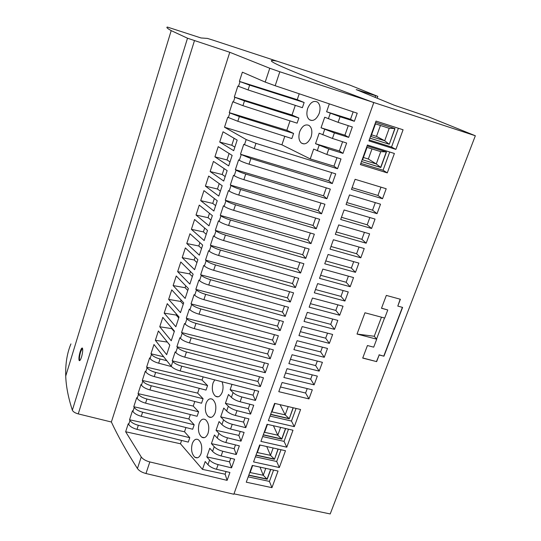 <?xml version="1.0" encoding="UTF-8"?>
<svg xmlns="http://www.w3.org/2000/svg" width="541" height="541" viewBox="0 0 541 541"><rect width="100%" height="100%" fill="white"/><g stroke="black" fill="none" stroke-linecap="round" stroke-linejoin="round"><path stroke-width="0.81" d="M349.946 85.126L377.821 96.379L356.194 89.596L394.47 105.306L428.81 116.971L475.343 135.757L279.825 71.77L269.77 68.261L229.776 52.281L187.511 38.222L171.423 30.729C167.433 28.565 166.067 27.334 167.331 27.05L201.002 37.958L207.426 38.418L212.708 40.048L349.946 85.126M377.165 98.198L377.821 96.379M357.013 334.047L374.25 336.265L376.719 339.18L357.013 334.047L364.959 312.779L384.725 318.054L387.782 309.966L381.486 308.275L386.335 295.413L400.394 299.261L397.791 306.091L400.198 299.207M387.782 309.966L381.527 308.167M397.791 306.091L402.592 307.396L383.941 356.194L379.18 354.977L376.644 361.625L362.707 358.081L367.44 345.537L373.703 347.153L376.719 339.18M376.644 361.625L362.754 357.946M379.18 354.977L376.502 361.442M383.941 356.194L379.031 354.795M402.389 307.342L383.792 356.019M277.357 61.241C260.255 57.677 275.707 66.029 373.777 102.607L233.983 493.852L330.206 513.95L475.343 135.757M375.075 97.346L375.643 95.757M376.577 339.011L384.529 318M381.466 317.182L374.25 336.265M361.503 91.328L361.368 91.72M329.347 103.872L326.608 111.764L340.066 116.748L354.355 121.292L350.527 119.297L326.608 111.764M350.527 119.297L353.158 111.845M279.825 71.77L275.18 85.728L357.222 113.204L354.355 121.292M338.105 122.347L324.715 117.228L321.043 127.791L334.399 132.91L348.647 137.387L352.333 126.986L338.105 122.347L340.066 116.748M275.18 85.728L265.198 82.083L242.375 72.183L239.386 81.387L249.644 85.133L304.15 102.499L297.232 99.645L299.227 93.782M304.15 102.499L302.385 107.679L248.076 89.934L237.864 86.087L234.3 97.069L244.485 100.903L298.855 118.026L297.097 123.165L242.923 105.664L232.786 101.735L229.249 112.629L229.851 112.961L239.365 116.552L293.594 133.438L291.849 138.543L237.817 121.285L227.741 117.262L224.515 127.216L281.902 144.819L284.796 136.291M298.855 118.026L292.018 115.017L295.291 105.367M293.594 133.438L286.838 130.28L290.023 120.886M281.902 144.819L310.236 158.926L333.966 166.168L337.537 168.758L340.999 158.973L326.845 154.462L313.658 149.079L310.236 158.926M315.525 143.696L328.772 148.951L342.987 153.367L339.342 150.966L315.525 143.696L319.163 133.214L332.451 138.462L346.646 143.04L342.987 153.367M311.061 137.015C312.576 131.673 311.9 127.811 309.026 125.438C305.246 123.882 302.128 125.985 299.68 131.74C298.253 136.927 298.821 140.694 301.398 143.047C305.043 145.116 308.262 143.101 311.061 137.015M319.231 113.36C320.698 108.356 320.157 104.629 317.608 102.175C313.658 100.193 310.345 102.29 307.653 108.464C306.179 113.901 306.842 117.701 309.655 119.865C313.327 121.536 316.519 119.365 319.231 113.36M333.966 166.168L336.962 157.688M233.983 493.852L233.84 494.251L145.969 473.524C141.925 472.455 139.078 470.792 137.434 468.533C126.594 451.607 117.904 436.093 111.372 422.007L78.256 413.899C75.05 413.006 73.082 411.775 72.352 410.2C68.281 397.649 66.07 386.274 65.725 376.083C65.346 363.836 67.084 353.117 70.939 343.914M224.515 127.216L246.196 139.558L255.974 143.358L337.537 168.758M335.724 173.864L254.236 148.586L243.748 144.352L240.475 154.239L328.8 180.802L332.282 183.575L335.724 173.864M240.475 154.239L250.923 158.533L332.282 183.575M330.321 189.107L249.036 164.194C244.742 162.841 241.502 161.543 239.332 160.305L238.615 159.872L235.376 169.691L323.504 195.795L326.906 198.75L330.321 189.107M235.376 169.691L236.086 170.138C238.236 171.416 241.455 172.721 245.742 174.06L326.906 198.75M324.958 204.241L243.869 179.68C239.589 178.347 236.376 177.029 234.233 175.737L233.523 175.284L230.304 185.029L318.243 210.679L321.564 213.817L324.958 204.241M230.304 185.029L231.007 185.495C233.13 186.828 236.329 188.153 240.61 189.478L321.564 213.817M319.636 219.274L238.75 195.058C234.476 193.739 231.284 192.407 229.168 191.054L228.471 190.581L225.272 200.258L313.023 225.455L316.262 228.782L319.636 219.274M225.272 200.258L225.962 200.745C228.065 202.131 231.244 203.477 235.504 204.789L316.262 228.782M307.836 240.136L311.001 243.633L314.348 234.192L233.665 210.327C229.404 209.022 226.226 207.67 224.143 206.263L223.453 205.769L220.275 215.379L307.836 240.136L310.351 233.009M311.001 243.633L230.446 219.984C226.192 218.692 223.034 217.32 220.958 215.886L220.275 215.379M215.318 230.392L215.987 230.919C218.037 232.407 221.174 233.793 225.414 235.078L305.773 258.382L309.094 249.009L228.613 225.482C224.366 224.19 221.208 222.818 219.146 221.364L218.469 220.85L215.318 230.392L302.69 254.71L305.11 247.846M303.886 263.717L223.595 240.535C219.362 239.257 216.224 237.864 214.189 236.356L213.526 235.822L210.395 245.296L297.577 269.181L300.586 273.029L303.886 263.717M210.395 245.296L211.058 245.844C213.073 247.379 216.197 248.786 220.424 250.057L300.586 273.029M298.706 278.331L218.618 255.474C214.398 254.209 211.281 252.803 209.272 251.24L208.61 250.686L205.506 260.093L292.498 283.552L295.433 287.575L298.706 278.331M205.506 260.093L206.155 260.661C208.15 262.25 211.254 263.677 215.467 264.928L295.433 287.575M293.567 292.837L213.675 270.311C209.468 269.06 206.371 267.633 204.383 266.023L203.734 265.448L200.65 274.787L287.454 297.827L290.314 302.013L293.567 292.837M200.65 274.787L201.293 275.376C203.26 277.012 206.344 278.453 210.55 279.697L290.314 302.013M288.461 307.241L208.772 285.039C204.572 283.802 201.489 282.355 199.534 280.698L198.892 280.103L195.828 289.381L282.443 312.001L285.235 316.357L288.461 307.241M195.828 289.381L196.464 289.983C198.405 291.673 201.475 293.134 205.661 294.358L285.235 316.357M283.396 321.543L203.896 299.667C199.71 298.443 196.647 296.975 194.713 295.271L194.084 294.662L191.041 303.866L277.472 326.081L280.184 330.598L283.396 321.543M191.041 303.866L191.663 304.495C193.583 306.226 196.633 307.707 200.812 308.918L280.184 330.598M278.358 335.751L199.054 314.186C194.882 312.975 191.839 311.494 189.932 309.743L189.309 309.114L186.287 318.257L272.536 340.066L275.173 344.739L278.358 335.751M186.287 318.257L186.902 318.899C188.795 320.685 191.825 322.179 195.998 323.376L275.173 344.739M273.361 349.858L194.253 328.61C190.087 327.413 187.064 325.912 185.178 324.113L184.569 323.464L181.566 332.546L267.626 353.949L270.196 358.784L273.361 349.858M181.566 332.546L182.175 333.202C184.041 335.035 187.058 336.543 191.21 337.733L270.196 358.784M268.397 363.87L189.478 342.926C185.326 341.743 182.324 340.228 180.464 338.382L179.855 337.712L176.88 346.734L262.75 367.745L265.252 372.735L268.397 363.87M176.88 346.734L177.475 347.41C179.321 349.29 182.317 350.818 186.462 351.988L265.252 372.735M263.467 377.78L184.745 357.148C180.606 355.978 177.617 354.443 175.778 352.549L175.183 351.866L172.221 360.827L257.915 381.446L260.343 386.585L263.467 377.78M172.221 360.827L172.816 361.516C174.635 363.444 177.61 364.986 181.742 366.149L260.343 386.585M249.861 404.242L248.299 408.658L225.401 403.329L228.464 394.49L231.399 397.365L233.07 392.563C235.152 394.443 238.067 395.904 241.82 396.938L255.44 400.435L258.686 391.265L180.153 370.93C176.021 369.773 173.052 368.225 171.24 366.284L153.975 344.522L150.973 353.773L163.382 356.715M245.039 417.889L243.558 422.081L220.701 416.854L223.751 408.076L226.652 411.011L228.309 406.244C230.365 408.164 233.266 409.632 237.005 410.653L250.598 414.102L253.736 405.236L240.13 401.753L241.82 396.938M240.245 431.447L238.845 435.417L216.042 430.291L219.064 421.574L221.932 424.563L223.582 419.823C225.617 421.784 228.498 423.265 232.231 424.279L245.783 427.674L248.907 418.869L235.328 415.441L237.005 410.653M235.491 444.905L234.165 448.665L211.409 443.634L214.412 434.978L217.245 438.021L218.882 433.321C220.897 435.316 223.764 436.81 227.484 437.811L241.009 441.158L244.113 432.408L230.567 429.027L232.231 424.279M230.764 458.281L229.512 461.825L206.804 456.895L209.793 448.286L212.593 451.397L214.216 446.724C216.211 448.753 219.058 450.261 222.77 451.248L236.261 454.548L239.345 445.858L225.834 442.524L227.484 437.811M128.677 424.482C130.131 426.606 132.903 428.229 136.995 429.358L188.282 442.112L189.783 437.703L138.327 425.28C134.222 424.178 131.436 422.575 129.975 420.485L128.677 424.482L128.251 423.759L125.654 431.759L141.248 456.983C142.912 459.208 145.772 460.858 149.83 461.933L227.119 480.367L225.137 474.214L202.476 469.372L205.201 461.514L207.967 464.678L209.583 460.033C211.551 462.102 214.392 463.623 218.091 464.597L231.555 467.85L234.611 459.214L221.127 455.935L222.77 451.248M227.119 480.367L229.911 472.482L216.461 469.257L218.091 464.597M166.56 360.651L160.028 358.974C156.207 357.926 153.434 356.519 151.717 354.768L150.973 353.773M199.264 388.323L197.641 393.124L203.085 398.724L151.264 385.76C147.125 384.624 144.291 383.069 142.763 381.101L141.438 385.185L140.991 384.509L138.029 393.632L138.476 394.315C139.977 396.323 142.797 397.892 146.922 399.021L198.621 411.802L197.1 416.272L145.57 403.153C141.458 401.997 138.652 400.401 137.157 398.372L136.717 397.676L133.776 406.737L188.863 418.971L190.364 414.555M231.988 384.353L230.128 389.709L253.073 395.14L254.797 390.257M253.073 395.14L255.44 400.435M233.07 392.563L230.128 389.709M196.938 262.568L194.205 259.984L195.125 257.171M182.195 257.638L194.598 269.689L197.884 259.687L185.353 247.92L182.195 257.638L194.205 259.984M174.256 331.613L171.713 328.617L171.862 328.177M159.757 326.771L171.247 340.769L174.418 331.112L162.807 317.364L159.757 326.771L171.713 328.617M230.013 161.894L226.99 159.94L229.093 153.516M214.912 156.843L228.694 165.911L232.143 155.402L218.226 146.645L214.912 156.843L226.99 159.94M192.339 276.559L189.648 273.895L190.412 271.568M177.644 271.65L189.864 284.099L193.123 274.172L180.782 261.993L177.644 271.65L189.648 273.895M210.922 220.011L208.062 217.692L209.482 213.37M212.363 215.622L209.002 225.84L196.025 215.034L199.25 205.107L212.363 215.622M208.062 217.692L196.025 215.034M234.868 147.125L231.798 145.265L234.077 138.3M219.714 142.06L233.698 150.675L237.174 140.085L223.048 131.788L219.714 142.06L231.798 145.265M178.733 317.986L176.156 315.072L176.447 314.172M176.156 315.072L164.187 313.124L175.852 326.75L179.044 317.019L167.257 303.663L164.187 313.124M215.643 205.627L212.748 203.402L214.331 198.567M212.748 203.402L200.697 200.637L213.878 211.017L217.252 200.731L203.943 190.642L200.697 200.637M187.774 290.463L185.117 287.711L185.725 285.864M185.117 287.711L173.127 285.567L185.157 298.416L188.403 288.556L176.244 275.978L173.127 285.567M206.229 234.294L203.409 231.886L204.66 228.072M191.386 229.33L204.167 240.556L207.501 230.419L194.584 219.477L191.386 229.33L203.409 231.886M183.237 304.272L180.62 301.438L181.073 300.066M180.62 301.438L168.643 299.396L180.491 312.63L183.71 302.838L171.734 289.868L168.643 299.396M169.806 345.144L168.089 343.035M155.355 340.316L166.669 354.693L169.82 345.104L158.385 330.984L155.355 340.316L167.284 342.074M220.403 191.149L217.462 189.012L219.22 183.656M222.182 185.725L218.78 196.085L205.404 186.138L208.67 176.082L222.182 185.725M217.462 189.012L205.404 186.138M201.57 248.475L198.79 245.986L199.879 242.672M202.672 245.1L199.365 255.176L186.773 243.531L189.952 233.746L202.672 245.1M198.79 245.986L186.773 243.531M225.191 176.569L222.209 174.527L224.136 168.636M227.146 170.618L223.717 181.052L210.145 171.544L213.431 161.414L227.146 170.618M222.209 174.527L210.145 171.544M257.915 381.446L259.565 376.759M262.75 367.745L264.488 362.828M267.626 353.949L269.445 348.803M272.536 340.066L274.436 334.683M277.472 326.081L279.46 320.461M282.443 312.001L284.519 306.138M287.454 297.827L289.611 291.721M292.498 283.552L294.744 277.195M297.577 269.181L299.91 262.574M302.69 254.71L305.773 258.382M313.023 225.455L315.633 218.07M318.243 210.679L320.948 203.031M323.504 195.795L326.297 187.876M328.8 180.802L331.694 172.613M111.372 422.007L229.776 52.281M80.142 351.731C78.993 355.802 78.655 358.703 79.121 360.434C79.71 361.199 80.514 360.042 81.542 356.972C82.705 352.685 83.003 349.736 82.442 348.14C81.86 347.586 81.096 348.783 80.142 351.731M82.442 348.14L80.65 351.833C79.5 355.985 79.162 358.906 79.642 360.583L79.689 360.651M394.389 153.482L387.282 172.877L360.401 164.599L367.434 145.015L394.389 153.482M278.791 391.677L308.958 398.9L312.299 389.818L282.091 382.507L278.791 391.677M286.777 447.197L260.924 441.388L267.078 424.272L292.992 430.223L286.777 447.197L284.052 441.375L288.502 429.196M285.479 450.734L279.325 467.532L253.56 461.899L259.646 444.959L285.479 450.734M278.04 471.035L271.947 487.657L246.263 482.193L252.289 465.429L278.04 471.035M300.586 409.503L294.304 426.653L268.377 420.668L274.591 403.376L300.586 409.503M334.521 329.354L337.814 320.387L307.295 312.367L304.042 321.428L334.521 329.354L330.747 324.35L305.367 317.723M403.079 129.779L395.89 149.39L368.921 140.89L376.036 121.089L403.079 129.779M317.33 376.117L287.061 368.671L283.89 377.49L314.125 384.847L317.33 376.117M344.096 209.969L340.674 219.49L371.593 228.485L375.048 219.071L344.096 209.969M360.813 257.807L364.228 248.522L333.391 239.744L330.024 249.124L360.813 257.807L356.607 253.729L330.97 246.48M382.521 198.743L386.2 188.741L355.112 179.308L351.474 189.424L382.521 198.743L377.943 195.457L352.103 187.686M322.402 362.328L292.066 354.74L288.88 363.62L319.17 371.112L322.402 362.328M358.872 263.095L328.103 254.473L324.749 263.792L355.484 272.319L358.872 263.095M348.269 291.937L317.628 283.619L314.321 292.809L344.928 301.033L348.269 291.937M319.521 278.351L350.189 286.723L353.55 277.567L322.842 269.093L319.521 278.351M369.618 233.847L338.727 224.907L335.325 234.361L366.183 243.2L369.618 233.847M377.036 213.668L380.519 204.187L349.5 194.922L346.057 204.512L377.036 213.668L372.553 210.179L346.761 202.537M293.898 349.648L324.255 357.29L327.501 348.445L297.11 340.715L293.898 349.648M329.368 343.373L332.641 334.46L302.182 326.588L298.95 335.589L329.368 343.373L325.682 338.193L300.356 331.68M343.028 306.213L312.441 298.044L309.161 307.166L339.707 315.241L343.028 306.213M332.695 319.041L330.747 324.35M375.582 122.347L394.998 128.575L389.277 144.271L369.902 138.151M369.239 140.004L391.535 147.037L398.392 128.271M389.277 144.271L394.829 128.521M369.916 138.117L389.121 144.19L384.698 140.755L389.216 128.325L375.089 123.727M394.747 128.501L389.216 128.325M371.552 134.817L376.509 136.393L384.698 140.755L370.544 136.359M370.977 136.413L375.468 123.916M376.509 136.393L380.431 125.505M395.89 149.39L391.535 147.037M312.252 374.866L310.683 379.153L285.506 372.986M310.683 379.153L314.125 384.847M369.855 217.543L367.197 224.799L341.466 217.293M367.197 224.799L371.593 228.485M359.048 247.048L356.607 253.729M380.979 187.159L377.943 195.457M317.31 361.057L315.646 365.588L290.422 359.312M315.646 365.588L319.17 371.112M353.706 261.648L351.359 268.052L325.783 260.931M351.359 268.052L355.484 272.319M343.122 290.544L340.986 296.394L315.504 289.523M340.986 296.394L344.928 301.033M348.397 276.147L346.152 282.267L320.624 275.274M346.152 282.267L350.189 286.723M364.431 232.346L361.882 239.311L336.198 231.94M361.882 239.311L366.183 243.2M375.312 202.632L372.553 210.179M322.402 347.146L320.644 351.934L295.372 345.543M320.644 351.934L324.255 357.29M327.528 333.141L325.682 338.193M337.888 304.84L335.846 310.419L310.419 303.67M335.846 310.419L339.707 315.241M360.84 163.375L383.069 170.232L389.716 152.014M367.116 145.914L386.463 151.987L380.81 167.507L361.496 161.543M380.81 167.507L376.279 163.957L362.166 159.676M361.51 161.502L380.654 167.412L386.294 151.933M362.598 159.723L367.041 147.368L366.656 147.186M386.166 151.893L380.742 151.656L376.279 163.957L368.34 159.027L371.992 148.917M363.396 157.492L368.34 159.027M380.742 151.656L367.041 147.368M387.282 172.877L383.069 170.232M307.227 388.587L305.604 393.03L280.481 386.984M305.604 393.03L308.958 398.9M285.682 428.546L281.82 439.15L263.244 434.944M262.669 436.546L284.052 441.375M281.82 439.15L277.797 435.214L273.428 425.733M263.311 434.768L281.719 438.934L285.52 428.513M280.637 427.39L277.797 435.214L264.218 432.245M264.637 432.225L267.464 424.367M278.189 449.104L274.476 459.302L255.961 455.218M255.386 456.807L276.701 461.493L280.995 449.733M274.476 459.302L278.027 449.071M256.028 455.028L274.382 459.079L270.493 455.339L273.164 447.982M266.733 446.541L270.493 455.339L256.948 452.465M257.374 452.438L260.032 445.047M279.325 467.532L276.701 461.493M248.184 476.858L269.432 481.409L273.577 470.061M270.777 469.453L267.207 479.252L248.745 475.289M267.207 479.252L263.257 475.268L249.753 472.476M248.819 475.093L267.119 479.022L270.615 469.419M250.179 472.449L252.674 465.51M265.766 468.364L263.257 475.268L260.032 467.113M271.947 487.657L269.432 481.409M293.256 407.779L289.239 418.788L270.608 414.46M270.027 416.076L291.471 421.054L296.076 408.441M289.239 418.788L293.087 407.738M270.669 414.291L289.137 418.585L285.181 414.879L288.191 406.582M271.555 411.816L285.181 414.879L280.089 404.675M271.981 411.802L274.977 403.471M294.304 426.653L291.471 421.054M171.504 366.575L158.648 363.187C154.841 362.112 152.075 360.685 150.371 358.906L149.627 357.905L146.631 367.15L147.084 367.806C148.633 369.726 151.48 371.261 155.632 372.411L207.575 385.564L206.026 390.088L154.259 376.597C150.127 375.42 147.287 373.858 145.752 371.91L145.299 371.248L142.317 380.431L197.641 393.124M185.955 427.546L184.522 431.772L129.549 419.769L132.471 410.761L132.903 411.471C134.378 413.547 137.164 415.157 141.269 416.3L192.677 429.236L194.185 424.793L188.863 418.971M133.776 406.737L134.209 407.441C135.696 409.496 138.496 411.079 142.614 412.195L194.185 424.793M231.399 397.365C233.469 399.258 236.383 400.725 240.13 401.753M228.309 406.244L225.401 403.329M248.299 408.658L250.598 414.102M226.652 411.011C228.701 412.945 231.595 414.42 235.328 415.441M223.582 419.823L220.701 416.854M243.558 422.081L245.783 427.674M221.932 424.563C223.96 426.531 226.835 428.019 230.567 429.027M218.882 433.321L216.042 430.291M238.845 435.417L241.009 441.158M217.245 438.021C219.254 440.029 222.114 441.53 225.834 442.524M214.216 446.724L211.409 443.634M234.165 448.665L236.261 454.548M212.593 451.397C214.574 453.439 217.421 454.954 221.127 455.935M209.583 460.033L206.804 456.895M229.512 461.825L231.555 467.85M202.476 469.372L180.451 443.762L125.654 431.759M194.801 401.483L193.238 406.088L138.029 393.632M225.137 474.214L226.07 471.563M207.967 464.678C209.928 466.755 212.762 468.283 216.461 469.257M203.152 376.881L202.064 380.073L146.631 367.15M207.575 385.564L202.064 380.073M142.763 381.101L142.317 380.431M181.58 440.448L180.451 443.762M203.085 398.724L201.55 403.221L149.904 389.919C145.779 388.749 142.959 387.173 141.438 385.185M198.621 411.802L193.238 406.088M189.783 437.703L184.522 431.772M208.055 433.3C209.529 427.546 208.745 423.062 205.715 419.857C203.003 418.193 200.812 419.424 199.142 423.556C197.695 429.737 198.567 434.267 201.766 437.155C204.275 438.582 206.371 437.297 208.055 433.3M192.305 443.546C190.838 449.321 191.636 453.845 194.706 457.118C197.303 458.748 199.426 457.564 201.056 453.568C202.51 447.279 201.631 442.687 198.419 439.779C195.95 438.386 193.915 439.644 192.305 443.546M215.129 412.83C216.63 406.825 215.758 402.321 212.512 399.319C209.82 397.973 207.67 399.319 206.053 403.363C204.626 409.206 205.391 413.615 208.346 416.597C211.01 418.382 213.276 417.125 215.129 412.83M214.716 379.877L213.039 382.967C211.605 388.749 212.356 393.104 215.284 396.039C218.023 397.865 220.356 396.567 222.27 392.144C223.392 388.519 223.305 385.064 221.999 381.763M129.975 420.485L129.549 419.769M348.276 125.661L344.915 135.189L321.043 127.791M344.915 135.189L348.647 137.387M339.342 150.966L342.602 141.735M286.838 130.28L229.249 112.629M292.018 115.017L234.3 97.069M297.232 99.645L239.386 81.387M330.287 113.285L328.373 118.79M319.116 145.38L317.229 150.804M324.681 129.394L322.781 134.858M328.772 148.951L326.845 154.462M149.83 461.933L145.969 473.524M334.399 132.91L332.451 138.462M255.974 143.358L254.236 148.586M250.923 158.533L249.036 164.194M245.742 174.06L243.869 179.68M240.61 189.478L238.75 195.058M235.504 204.789L233.665 210.327M230.446 219.984L228.613 225.482M225.414 235.078L223.595 240.535M220.424 250.057L218.618 255.474M215.467 264.928L213.675 270.311M210.55 279.697L208.772 285.039M205.661 294.358L203.896 299.667M200.812 308.918L199.054 314.186M195.998 323.376L194.253 328.61M191.21 337.733L189.478 342.926M186.462 351.988L184.745 357.148M181.742 366.149L180.153 370.93M151.514 353.909L151.717 354.768M146.922 399.021L145.57 403.153M215.987 230.919L214.189 236.356M269.77 68.261L265.198 82.083M194.456 40.663L78.256 413.899M187.511 38.222L72.352 410.2M155.632 372.411L154.259 376.597M138.327 425.28L136.995 429.358M160.028 358.974L158.648 363.187M142.614 412.195L141.269 416.3M151.264 385.76L149.904 389.919M228.343 117.6L229.851 112.961M237.817 121.285L239.365 116.552M233.394 102.046L234.916 97.373M242.923 105.664L244.485 100.903M248.076 89.934L249.644 85.133M238.48 86.384L240.008 81.671M246.196 139.558L244.471 144.765M141.248 456.983L137.434 468.533M231.007 185.495L229.168 191.054M236.086 170.138L234.233 175.737M241.198 154.665L239.332 160.305M134.209 407.441L132.903 411.471M138.476 394.315L137.157 398.372M147.084 367.806L145.752 371.91M151.433 354.416L150.087 358.555M172.816 361.516L171.24 366.284M177.475 347.41L175.778 352.549M182.175 333.202L180.464 338.382M186.902 318.899L185.178 324.113M191.663 304.495L189.932 309.743M196.464 289.983L194.713 295.271M201.293 275.376L199.534 280.698M206.155 260.661L204.383 266.023M211.058 245.844L209.272 251.24M220.958 215.886L219.146 221.364M225.962 200.745L224.143 206.263M171.206 30.614L65.725 376.083M79.642 360.583L79.148 360.482M194.848 457.226L197.418 457.801M208.522 416.732L211.132 417.348M301.547 143.155L304.008 143.913M311.866 120.494L309.459 119.737M218.091 396.817L215.467 396.181M204.241 437.676L201.651 437.081"/></g></svg>

